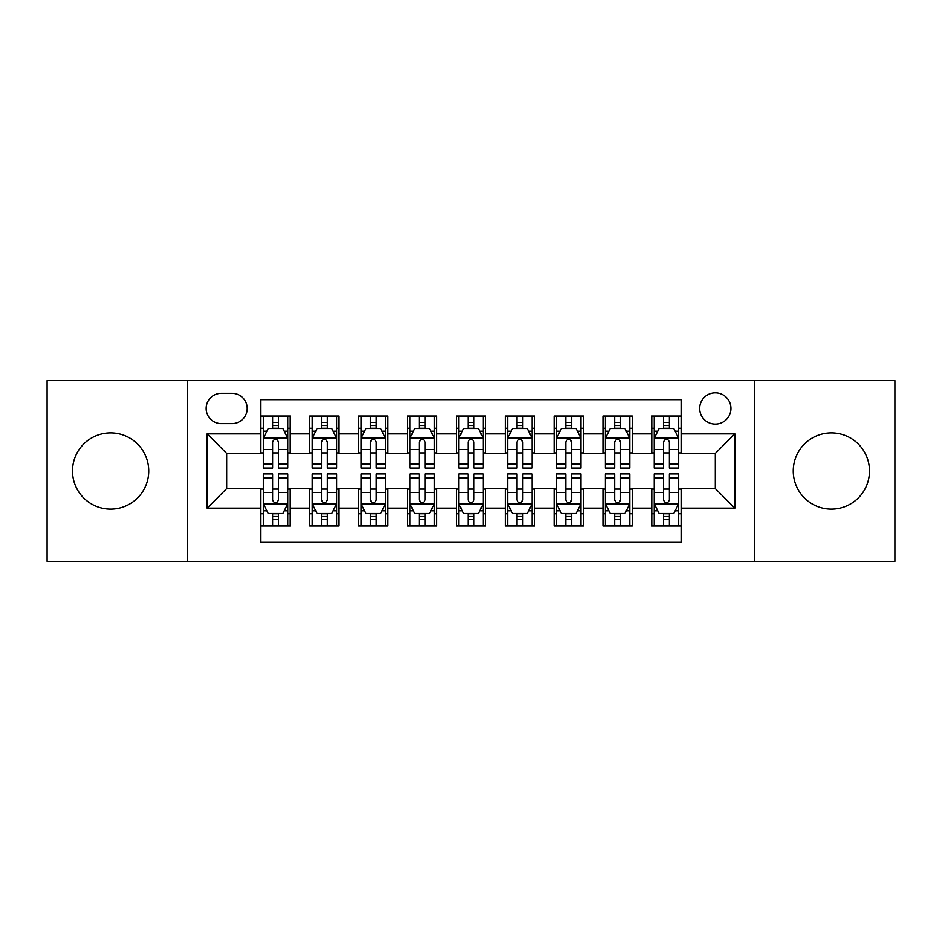 <?xml version="1.0" encoding="UTF-8"?>
<svg xmlns="http://www.w3.org/2000/svg" width="942" height="942" viewBox="0 0 942 942"><rect width="100%" height="100%" fill="white"/><g stroke="black" fill="none" stroke-linecap="round" stroke-linejoin="round"><path stroke-width="1.41" d="M831.374 432.884A38.116 38.116 0 0 0 793.258 471A38.116 38.116 0 0 0 831.374 509.116A38.116 38.116 0 0 0 869.49 471A38.116 38.116 0 0 0 831.374 432.884M110.626 432.884A38.116 38.116 0 0 0 72.51 471A38.116 38.116 0 0 0 110.626 509.116A38.116 38.116 0 0 0 148.742 471A38.116 38.116 0 0 0 110.626 432.884M715.319 392.814A15.637 15.637 0 0 0 699.682 408.451A15.637 15.637 0 0 0 715.319 424.088A15.637 15.637 0 0 0 730.957 408.451A15.637 15.637 0 0 0 715.319 392.814M754.412 561.397L894.9 561.397L894.9 380.603L754.412 380.603L754.412 561.397L187.588 561.397L187.588 380.603L47.1 380.603L47.1 561.397L187.588 561.397M681.113 416.023L651.793 416.023L651.793 433.862L632.259 433.862L632.259 453.408L651.793 453.408L651.793 433.862M632.259 433.862L632.259 416.023L602.939 416.023L602.939 433.862L583.392 433.862L583.392 453.408L602.939 453.408L602.939 433.862M583.392 433.862L583.392 416.023L554.073 416.023L554.073 433.862L534.526 433.862L534.526 453.408L554.073 453.408L554.073 433.862M534.526 433.862L534.526 416.023L505.206 416.023L505.206 433.862L485.66 433.862L485.66 453.408L505.206 453.408L505.206 433.862M485.66 433.862L485.66 416.023L456.34 416.023L456.34 433.862L436.794 433.862L436.794 453.408L456.34 453.408L456.34 433.862M436.794 433.862L436.794 416.023L407.474 416.023L407.474 433.862L387.927 433.862L387.927 453.408L407.474 453.408L407.474 433.862M387.927 433.862L387.927 416.023L358.608 416.023L358.608 433.862L339.061 433.862L339.061 453.408L358.608 453.408L358.608 433.862M339.061 433.862L339.061 416.023L309.741 416.023L309.741 453.408L290.207 453.408L290.207 416.023L260.887 416.023M260.887 525.977L290.207 525.977L290.207 488.592L309.741 488.592L309.741 525.977L339.061 525.977L339.061 488.592L358.608 488.592L358.608 508.138L339.061 508.138M358.608 508.138L358.608 525.977L387.927 525.977L387.927 488.592L407.474 488.592L407.474 508.138L387.927 508.138M407.474 508.138L407.474 525.977L436.794 525.977L436.794 488.592L456.34 488.592L456.34 508.138L436.794 508.138M456.34 508.138L456.34 525.977L485.66 525.977L485.66 488.592L505.206 488.592L505.206 508.138L485.66 508.138M505.206 508.138L505.206 525.977L534.526 525.977L534.526 488.592L554.073 488.592L554.073 508.138L534.526 508.138M554.073 508.138L554.073 525.977L583.392 525.977L583.392 488.592L602.939 488.592L602.939 508.138L583.392 508.138M602.939 508.138L602.939 525.977L632.259 525.977L632.259 488.592L651.793 488.592L651.793 508.138L632.259 508.138M221.299 423.606L232.05 423.606A15.143 15.143 0 0 0 247.204 408.451A15.143 15.143 0 0 0 232.05 393.309L221.299 393.309A15.143 15.143 0 0 0 206.157 408.451A15.143 15.143 0 0 0 221.299 423.606M754.412 380.603L187.588 380.603M681.113 433.862L681.113 399.655L260.887 399.655L260.887 453.408L226.681 453.408L226.681 488.592L260.887 488.592L260.887 542.345L681.113 542.345L681.113 488.592L715.319 488.592L715.319 453.408L681.113 453.408L681.113 433.862L734.866 433.862L734.866 508.138L681.113 508.138M260.887 508.138L207.134 508.138L207.134 433.862L260.887 433.862M651.793 508.138L651.793 525.977L681.113 525.977M260.887 428.245L263.324 428.245M272.615 428.245L278.479 428.245M287.757 428.245L290.207 428.245M260.887 452.925L263.324 452.925M272.615 452.925L278.479 452.925M287.757 452.925L290.207 452.925M260.887 489.075L263.324 489.075M272.615 489.075L278.479 489.075M287.757 489.075L290.207 489.075M260.887 513.755L263.324 513.755M272.615 513.755L278.479 513.755M287.757 513.755L290.207 513.755M309.741 452.925L312.191 452.925M321.469 452.925L327.333 452.925M336.624 452.925L339.061 452.925M309.741 428.245L312.191 428.245M321.469 428.245L327.333 428.245M336.624 428.245L339.061 428.245M309.741 489.075L312.191 489.075M321.469 489.075L327.333 489.075M336.624 489.075L339.061 489.075M309.741 513.755L312.191 513.755M321.469 513.755L327.333 513.755M336.624 513.755L339.061 513.755M358.608 489.075L361.057 489.075M370.336 489.075L376.199 489.075M385.49 489.075L387.927 489.075M358.608 513.755L361.057 513.755M370.336 513.755L376.199 513.755M385.49 513.755L387.927 513.755M358.608 428.245L361.057 428.245M370.336 428.245L376.199 428.245M385.49 428.245L387.927 428.245M358.608 452.925L361.057 452.925M370.336 452.925L376.199 452.925M385.49 452.925L387.927 452.925M407.474 489.075L409.923 489.075M419.202 489.075L425.066 489.075M434.356 489.075L436.794 489.075M407.474 513.755L409.923 513.755M419.202 513.755L425.066 513.755M434.356 513.755L436.794 513.755M407.474 428.245L409.923 428.245M419.202 428.245L425.066 428.245M434.356 428.245L436.794 428.245M407.474 452.925L409.923 452.925M419.202 452.925L425.066 452.925M434.356 452.925L436.794 452.925M456.34 489.075L458.789 489.075M468.068 489.075L473.932 489.075M483.211 489.075L485.66 489.075M456.34 513.755L458.789 513.755M468.068 513.755L473.932 513.755M483.211 513.755L485.66 513.755M456.34 428.245L458.789 428.245M468.068 428.245L473.932 428.245M483.211 428.245L485.66 428.245M456.34 452.925L458.789 452.925M468.068 452.925L473.932 452.925M483.211 452.925L485.66 452.925M505.206 489.075L507.644 489.075M516.934 489.075L522.798 489.075M532.077 489.075L534.526 489.075M505.206 513.755L507.644 513.755M516.934 513.755L522.798 513.755M532.077 513.755L534.526 513.755M505.206 428.245L507.644 428.245M516.934 428.245L522.798 428.245M532.077 428.245L534.526 428.245M505.206 452.925L507.644 452.925M516.934 452.925L522.798 452.925M532.077 452.925L534.526 452.925M554.073 489.075L556.51 489.075M565.801 489.075L571.664 489.075M580.943 489.075L583.392 489.075M554.073 513.755L556.51 513.755M565.801 513.755L571.664 513.755M580.943 513.755L583.392 513.755M554.073 428.245L556.51 428.245M565.801 428.245L571.664 428.245M580.943 428.245L583.392 428.245M554.073 452.925L556.51 452.925M565.801 452.925L571.664 452.925M580.943 452.925L583.392 452.925M602.939 489.075L605.376 489.075M614.667 489.075L620.531 489.075M629.809 489.075L632.259 489.075M602.939 513.755L605.376 513.755M614.667 513.755L620.531 513.755M629.809 513.755L632.259 513.755M602.939 428.245L605.376 428.245M614.667 428.245L620.531 428.245M629.809 428.245L632.259 428.245M602.939 452.925L605.376 452.925M614.667 452.925L620.531 452.925M629.809 452.925L632.259 452.925M651.793 489.075L654.243 489.075M663.521 489.075L669.385 489.075M678.676 489.075L681.113 489.075M651.793 513.755L654.243 513.755M663.521 513.755L669.385 513.755M678.676 513.755L681.113 513.755M651.793 428.245L654.243 428.245M663.521 428.245L669.385 428.245M678.676 428.245L681.113 428.245M651.793 452.925L654.243 452.925M663.521 452.925L669.385 452.925M678.676 452.925L681.113 452.925M226.681 453.408L207.134 433.862M226.681 488.592L207.134 508.138M734.866 433.862L715.319 453.408M734.866 508.138L715.319 488.592M278.479 422.381L272.615 422.381M287.757 464.088L278.479 464.088L278.479 468.068L287.757 468.068L287.757 438.265L282.871 428.492L268.211 428.492L263.324 438.265L263.324 468.068L272.615 468.068L272.615 464.088L263.324 464.088M263.324 438.265L263.324 416.023M287.757 438.265L287.757 416.023M272.615 428.492L272.615 416.023M278.479 416.023L278.479 428.492M278.479 464.088L278.479 441.928C276.524 438.16 274.569 438.16 272.615 441.928L272.615 464.088M272.615 519.619L278.479 519.619M263.324 477.912L272.615 477.912L272.615 473.932L263.324 473.932L263.324 503.735L268.211 513.508L282.871 513.508L287.757 503.735L287.757 473.932L278.479 473.932L278.479 477.912L287.757 477.912M287.757 503.735L287.757 525.977M263.324 503.735L263.324 525.977M278.479 513.508L278.479 525.977M272.615 525.977L272.615 513.508M272.615 477.912L272.615 500.072C274.558 503.84 276.512 503.84 278.479 500.072L278.479 477.912M327.333 422.381L321.469 422.381M336.624 464.088L327.333 464.088L327.333 468.068L336.624 468.068L336.624 438.265L331.737 428.492L317.077 428.492L312.191 438.265L312.191 468.068L321.469 468.068L321.469 464.088L312.191 464.088M312.191 438.265L312.191 416.023M336.624 438.265L336.624 416.023M321.469 428.492L321.469 416.023M327.333 416.023L327.333 428.492M327.333 464.088L327.333 441.928C325.39 438.16 323.436 438.16 321.469 441.928L321.469 464.088M376.199 422.381L370.336 422.381M385.49 464.088L376.199 464.088L376.199 468.068L385.49 468.068L385.49 438.265L380.603 428.492L365.943 428.492L361.057 438.265L361.057 468.068L370.336 468.068L370.336 464.088L361.057 464.088M361.057 438.265L361.057 416.023M385.49 438.265L385.49 416.023M370.336 428.492L370.336 416.023M376.199 416.023L376.199 428.492M376.199 464.088L376.199 441.928C374.257 438.16 372.302 438.16 370.336 441.928L370.336 464.088M425.066 422.381L419.202 422.381M434.356 464.088L425.066 464.088L425.066 468.068L434.356 468.068L434.356 438.265L429.47 428.492L414.81 428.492L409.923 438.265L409.923 468.068L419.202 468.068L419.202 464.088L409.923 464.088M409.923 438.265L409.923 416.023M434.356 438.265L434.356 416.023M419.202 428.492L419.202 416.023M425.066 416.023L425.066 428.492M425.066 464.088L425.066 441.928C423.111 438.16 421.156 438.16 419.202 441.928L419.202 464.088M473.932 422.381L468.068 422.381M483.211 464.088L473.932 464.088L473.932 468.068L483.211 468.068L483.211 438.265L478.324 428.492L463.676 428.492L458.789 438.265L458.789 468.068L468.068 468.068L468.068 464.088L458.789 464.088M458.789 438.265L458.789 416.023M483.211 438.265L483.211 416.023M468.068 428.492L468.068 416.023M473.932 416.023L473.932 428.492M473.932 464.088L473.932 441.928C471.977 438.16 470.023 438.16 468.068 441.928L468.068 464.088M321.469 519.619L327.333 519.619M312.191 477.912L321.469 477.912L321.469 473.932L312.191 473.932L312.191 503.735L317.077 513.508L331.737 513.508L336.624 503.735L336.624 473.932L327.333 473.932L327.333 477.912L336.624 477.912M336.624 503.735L336.624 525.977M312.191 503.735L312.191 525.977M327.333 513.508L327.333 525.977M321.469 525.977L321.469 513.508M321.469 477.912L321.469 500.072C323.424 503.84 325.379 503.84 327.333 500.072L327.333 477.912M370.336 519.619L376.199 519.619M361.057 477.912L370.336 477.912L370.336 473.932L361.057 473.932L361.057 503.735L365.943 513.508L380.603 513.508L385.49 503.735L385.49 473.932L376.199 473.932L376.199 477.912L385.49 477.912M385.49 503.735L385.49 525.977M361.057 503.735L361.057 525.977M376.199 513.508L376.199 525.977M370.336 525.977L370.336 513.508M370.336 477.912L370.336 500.072C372.29 503.84 374.245 503.84 376.199 500.072L376.199 477.912M419.202 519.619L425.066 519.619M409.923 477.912L419.202 477.912L419.202 473.932L409.923 473.932L409.923 503.735L414.81 513.508L429.47 513.508L434.356 503.735L434.356 473.932L425.066 473.932L425.066 477.912L434.356 477.912M434.356 503.735L434.356 525.977M409.923 503.735L409.923 525.977M425.066 513.508L425.066 525.977M419.202 525.977L419.202 513.508M419.202 477.912L419.202 500.072C421.156 503.84 423.111 503.84 425.066 500.072L425.066 477.912M468.068 519.619L473.932 519.619M458.789 477.912L468.068 477.912L468.068 473.932L458.789 473.932L458.789 503.735L463.676 513.508L478.324 513.508L483.211 503.735L483.211 473.932L473.932 473.932L473.932 477.912L483.211 477.912M483.211 503.735L483.211 525.977M458.789 503.735L458.789 525.977M473.932 513.508L473.932 525.977M468.068 525.977L468.068 513.508M468.068 477.912L468.068 500.072C470.023 503.84 471.977 503.84 473.932 500.072L473.932 477.912M522.798 422.381L516.934 422.381M532.077 464.088L522.798 464.088L522.798 468.068L532.077 468.068L532.077 438.265L527.19 428.492L512.53 428.492L507.644 438.265L507.644 468.068L516.934 468.068L516.934 464.088L507.644 464.088M507.644 438.265L507.644 416.023M532.077 438.265L532.077 416.023M516.934 428.492L516.934 416.023M522.798 416.023L522.798 428.492M522.798 464.088L522.798 441.928C520.844 438.16 518.889 438.16 516.934 441.928L516.934 464.088M516.934 519.619L522.798 519.619M507.644 477.912L516.934 477.912L516.934 473.932L507.644 473.932L507.644 503.735L512.53 513.508L527.19 513.508L532.077 503.735L532.077 473.932L522.798 473.932L522.798 477.912L532.077 477.912M532.077 503.735L532.077 525.977M507.644 503.735L507.644 525.977M522.798 513.508L522.798 525.977M516.934 525.977L516.934 513.508M516.934 477.912L516.934 500.072C518.889 503.84 520.844 503.84 522.798 500.072L522.798 477.912M571.664 422.381L565.801 422.381M580.943 464.088L571.664 464.088L571.664 468.068L580.943 468.068L580.943 438.265L576.057 428.492L561.397 428.492L556.51 438.265L556.51 468.068L565.801 468.068L565.801 464.088L556.51 464.088M556.51 438.265L556.51 416.023M580.943 438.265L580.943 416.023M565.801 428.492L565.801 416.023M571.664 416.023L571.664 428.492M571.664 464.088L571.664 441.928C569.71 438.16 567.755 438.16 565.801 441.928L565.801 464.088M620.531 422.381L614.667 422.381M629.809 464.088L620.531 464.088L620.531 468.068L629.809 468.068L629.809 438.265L624.923 428.492L610.263 428.492L605.376 438.265L605.376 468.068L614.667 468.068L614.667 464.088L605.376 464.088M605.376 438.265L605.376 416.023M629.809 438.265L629.809 416.023M614.667 428.492L614.667 416.023M620.531 416.023L620.531 428.492M620.531 464.088L620.531 441.928C618.576 438.16 616.621 438.16 614.667 441.928L614.667 464.088M669.385 422.381L663.521 422.381M678.676 464.088L669.385 464.088L669.385 468.068L678.676 468.068L678.676 438.265L673.789 428.492L659.129 428.492L654.243 438.265L654.243 468.068L663.521 468.068L663.521 464.088L654.243 464.088M654.243 438.265L654.243 416.023M678.676 438.265L678.676 416.023M663.521 428.492L663.521 416.023M669.385 416.023L669.385 428.492M669.385 464.088L669.385 441.928C667.442 438.16 665.488 438.16 663.521 441.928L663.521 464.088M565.801 519.619L571.664 519.619M556.51 477.912L565.801 477.912L565.801 473.932L556.51 473.932L556.51 503.735L561.397 513.508L576.057 513.508L580.943 503.735L580.943 473.932L571.664 473.932L571.664 477.912L580.943 477.912M580.943 503.735L580.943 525.977M556.51 503.735L556.51 525.977M571.664 513.508L571.664 525.977M565.801 525.977L565.801 513.508M565.801 477.912L565.801 500.072C567.743 503.84 569.698 503.84 571.664 500.072L571.664 477.912M614.667 519.619L620.531 519.619M605.376 477.912L614.667 477.912L614.667 473.932L605.376 473.932L605.376 503.735L610.263 513.508L624.923 513.508L629.809 503.735L629.809 473.932L620.531 473.932L620.531 477.912L629.809 477.912M629.809 503.735L629.809 525.977M605.376 503.735L605.376 525.977M620.531 513.508L620.531 525.977M614.667 525.977L614.667 513.508M614.667 477.912L614.667 500.072C616.61 503.84 618.564 503.84 620.531 500.072L620.531 477.912M663.521 519.619L669.385 519.619M654.243 477.912L663.521 477.912L663.521 473.932L654.243 473.932L654.243 503.735L659.129 513.508L673.789 513.508L678.676 503.735L678.676 473.932L669.385 473.932L669.385 477.912L678.676 477.912M678.676 503.735L678.676 525.977M654.243 503.735L654.243 525.977M669.385 513.508L669.385 525.977M663.521 525.977L663.521 513.508M663.521 477.912L663.521 500.072C665.476 503.84 667.431 503.84 669.385 500.072L669.385 477.912M309.741 508.138L290.207 508.138M309.741 433.862L290.207 433.862M287.64 438.018L263.442 438.018M263.324 431.177L266.869 431.177M284.213 431.177L287.757 431.177M272.615 449.581L263.324 449.581M287.757 449.581L278.479 449.581M278.479 425.49L272.615 425.49M263.442 503.982L287.64 503.982M287.757 510.823L284.213 510.823M266.869 510.823L263.324 510.823M278.479 492.419L287.757 492.419M263.324 492.419L272.615 492.419M272.615 516.51L278.479 516.51M336.506 438.018L312.308 438.018M312.191 431.177L315.735 431.177M333.079 431.177L336.624 431.177M321.469 449.581L312.191 449.581M336.624 449.581L327.333 449.581M327.333 425.49L321.469 425.49M385.36 438.018L361.175 438.018M361.057 431.177L364.601 431.177M381.946 431.177L385.49 431.177M370.336 449.581L361.057 449.581M385.49 449.581L376.199 449.581M376.199 425.49L370.336 425.49M434.227 438.018L410.041 438.018M409.923 431.177L413.456 431.177M430.812 431.177L434.356 431.177M419.202 449.581L409.923 449.581M434.356 449.581L425.066 449.581M425.066 425.49L419.202 425.49M483.093 438.018L458.907 438.018M458.789 431.177L462.322 431.177M479.678 431.177L483.211 431.177M468.068 449.581L458.789 449.581M483.211 449.581L473.932 449.581M473.932 425.49L468.068 425.49M312.308 503.982L336.506 503.982M336.624 510.823L333.079 510.823M315.735 510.823L312.191 510.823M327.333 492.419L336.624 492.419M312.191 492.419L321.469 492.419M321.469 516.51L327.333 516.51M361.175 503.982L385.36 503.982M385.49 510.823L381.946 510.823M364.601 510.823L361.057 510.823M376.199 492.419L385.49 492.419M361.057 492.419L370.336 492.419M370.336 516.51L376.199 516.51M410.041 503.982L434.227 503.982M434.356 510.823L430.812 510.823M413.456 510.823L409.923 510.823M425.066 492.419L434.356 492.419M409.923 492.419L419.202 492.419M419.202 516.51L425.066 516.51M458.907 503.982L483.093 503.982M483.211 510.823L479.678 510.823M462.322 510.823L458.789 510.823M473.932 492.419L483.211 492.419M458.789 492.419L468.068 492.419M468.068 516.51L473.932 516.51M531.959 438.018L507.773 438.018M507.644 431.177L511.188 431.177M528.544 431.177L532.077 431.177M516.934 449.581L507.644 449.581M532.077 449.581L522.798 449.581M522.798 425.49L516.934 425.49M507.773 503.982L531.959 503.982M532.077 510.823L528.544 510.823M511.188 510.823L507.644 510.823M522.798 492.419L532.077 492.419M507.644 492.419L516.934 492.419M516.934 516.51L522.798 516.51M580.825 438.018L556.64 438.018M556.51 431.177L560.054 431.177M577.399 431.177L580.943 431.177M565.801 449.581L556.51 449.581M580.943 449.581L571.664 449.581M571.664 425.49L565.801 425.49M629.692 438.018L605.494 438.018M605.376 431.177L608.921 431.177M626.265 431.177L629.809 431.177M614.667 449.581L605.376 449.581M629.809 449.581L620.531 449.581M620.531 425.49L614.667 425.49M678.558 438.018L654.36 438.018M654.243 431.177L657.787 431.177M675.131 431.177L678.676 431.177M663.521 449.581L654.243 449.581M678.676 449.581L669.385 449.581M669.385 425.49L663.521 425.49M556.64 503.982L580.825 503.982M580.943 510.823L577.399 510.823M560.054 510.823L556.51 510.823M571.664 492.419L580.943 492.419M556.51 492.419L565.801 492.419M565.801 516.51L571.664 516.51M605.494 503.982L629.692 503.982M629.809 510.823L626.265 510.823M608.921 510.823L605.376 510.823M620.531 492.419L629.809 492.419M605.376 492.419L614.667 492.419M614.667 516.51L620.531 516.51M654.36 503.982L678.558 503.982M678.676 510.823L675.131 510.823M657.787 510.823L654.243 510.823M669.385 492.419L678.676 492.419M654.243 492.419L663.521 492.419M663.521 516.51L669.385 516.51"/></g></svg>
